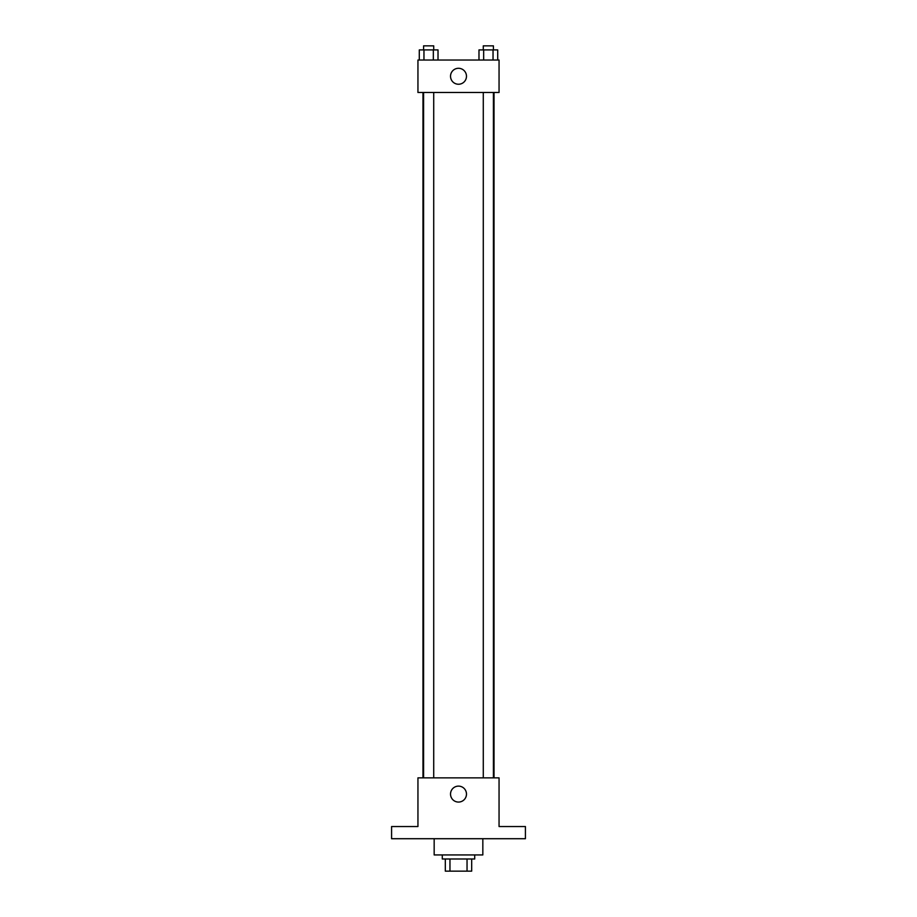 <?xml version="1.0" encoding="UTF-8"?>
<svg xmlns="http://www.w3.org/2000/svg" width="917" height="917" viewBox="0 0 917 917"><rect width="100%" height="100%" fill="white"/><g stroke="black" fill="none" stroke-linecap="round" stroke-linejoin="round"><path stroke-width="1.38" d="M467.04 858.988L467.04 871.15L445.318 871.15L445.318 858.988M467.04 871.15L471.682 871.15L471.682 858.988L471.682 871.15M474.719 854.931L474.719 858.988L442.281 858.988L442.281 854.931M449.96 858.988L449.96 871.15M434.165 838.711L434.165 854.931L482.835 854.931L482.835 838.711M525.418 838.711L391.582 838.711L391.582 826.538L417.946 826.538L417.946 777.868L499.054 777.868L499.054 826.538L525.418 826.538L525.418 838.711M466.478 794.099A7.978 7.978 0 0 1 454.511 800.999A7.978 7.978 0 0 1 454.511 787.187A7.978 7.978 0 0 1 466.478 794.099M494.022 92.491L494.022 777.868M483.282 777.868L483.282 92.491M433.718 92.491L433.718 777.868M499.054 92.491L417.946 92.491L417.946 60.041L499.054 60.041L499.054 92.491M466.478 76.271A7.978 7.978 0 0 1 454.511 83.172A7.978 7.978 0 0 1 454.511 69.36A7.978 7.978 0 0 1 466.478 76.271M497.713 60.041L497.713 49.908L478.983 49.908L478.983 60.041M493.037 49.908L493.037 60.041M483.66 49.908L483.66 60.041M483.282 49.908L483.282 45.85L493.415 45.85L493.415 49.908M438.017 60.041L438.017 49.908L419.287 49.908L419.287 60.041M433.34 49.908L433.34 60.041M423.963 49.908L423.963 60.041M423.585 49.908L423.585 45.85L433.718 45.85L433.718 49.908M422.978 92.491L422.978 777.868M493.415 777.868L493.415 92.491M423.585 92.491L423.585 777.868"/></g></svg>
